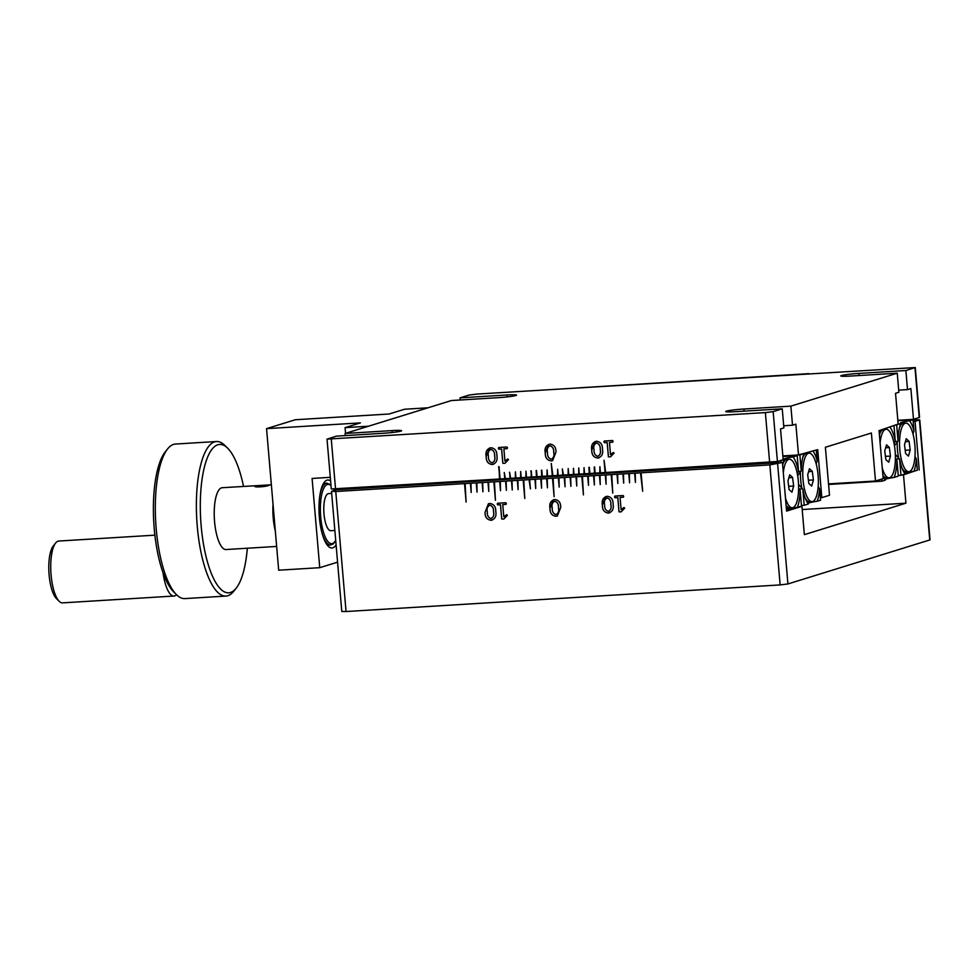 <?xml version="1.0" encoding="UTF-8"?>
<svg xmlns="http://www.w3.org/2000/svg" width="979" height="979" viewBox="0 0 979 979"><rect width="100%" height="100%" fill="white"/><g stroke="black" fill="none" stroke-linecap="round" stroke-linejoin="round"><path stroke-width="1.47" d="M493.538 464.254L492.143 464.499C488.056 463.899 486.086 461.219 486.208 456.471L489.573 447.966M492.119 462.81C494.591 461.586 495.435 459.335 494.664 456.03C494.909 452.592 493.697 450.377 491.03 449.398L490.332 449.52M599.124 457.78L597.728 458.025C593.653 457.426 591.671 454.745 591.793 449.997L595.159 441.492M597.667 456.349C600.139 455.125 600.984 452.861 600.213 449.569C600.457 446.13 599.246 443.915 596.59 442.936C594.106 444.16 593.262 446.424 594.033 449.716C593.788 453.167 594.999 455.37 597.667 456.349C600.176 455.113 601.02 452.861 600.249 449.557C600.494 446.118 599.283 443.903 596.627 442.924L595.917 443.046M596.566 441.248C600.641 441.859 602.611 444.539 602.477 449.275C603.321 454.023 601.718 456.936 597.692 458.037C593.604 457.438 591.634 454.758 591.757 450.01C590.924 445.261 592.528 442.337 596.566 441.248M498.323 448.345L498.69 447.489L506.938 446.987L507.452 447.795L507.098 448.663L503.879 448.859L504.919 461.072L507.697 458.98L508.468 459.616L504.919 463.324L502.814 463.263L501.591 449.006L498.825 449.177L498.323 448.345M486.171 456.483C485.327 451.735 486.93 448.81 490.981 447.721C495.044 448.333 497.026 451.013 496.891 455.749C497.724 460.497 496.133 463.41 492.107 464.511C488.019 463.911 486.049 461.231 486.171 456.483M545.242 452.861C544.41 448.113 546.001 445.188 550.051 444.111C554.114 444.711 556.096 447.391 555.962 452.127L552.584 460.644L551.177 460.889C547.09 460.289 545.119 457.609 545.242 452.861M782.245 408.806L783.885 427.884L780.532 428.924L783.176 459.702L777.424 461.476L605.683 472.49L604.043 460.216L605.095 472.527L600.408 472.808L599.882 466.653L599.821 472.845L595.122 473.138L594.596 466.983L594.534 473.175L589.847 473.457L589.321 467.301L589.26 473.493L584.561 473.787L584.035 467.632L583.986 473.824L579.287 474.105L578.76 467.95L578.699 474.142L574.012 474.436L573.474 468.28L573.425 474.472L568.726 474.754L568.199 468.598L568.138 474.791L563.451 475.072L562.338 468.953L562.864 475.109L558.165 475.402L557.638 469.247L557.577 475.439L552.89 475.721L551.25 463.446L552.303 475.757L547.616 476.051L547.077 469.896L547.028 476.088L542.329 476.369L541.803 470.214L541.742 476.406L537.055 476.7L536.529 470.544L536.468 476.736L531.768 477.018L531.242 470.862L531.181 477.054L526.494 477.348L525.968 471.193L525.907 477.385L521.207 477.666L520.681 471.511L520.632 477.703L515.933 477.997L515.407 471.841L515.346 478.021L510.659 478.315L509.545 472.196L510.071 478.352L505.372 478.633L504.258 472.514L504.785 478.67L500.098 478.964L499.045 466.653L499.51 479L331.294 488.986L327.023 439.13L765.37 412.587L773.153 411.633L782.245 408.806L735.327 411.682A13.939 1.016 175.1 0 1 725.745 411.547A13.939 1.016 175.1 0 1 743.942 409.014L790.873 406.138L897.241 373.195L898.881 392.273L895.528 393.313L898.159 424.091L879.056 430.638L883.168 478.645L875.495 481.019L871.383 433.012L825.383 447.256L829.507 495.264L821.834 497.638L817.722 449.63L798.888 454.831M603.908 441.872L604.276 441.015L612.536 440.513L613.038 441.309L612.683 442.19L609.464 442.386L610.504 454.599L613.282 452.506L614.053 453.142L610.504 456.85L608.4 456.789L607.176 442.532L604.41 442.704L603.908 441.872M536.137 470.569L536.468 476.736M541.411 470.238L541.742 476.406M588.93 467.326L589.26 473.493M594.204 467.007L594.534 473.175M345.244 435.606L345.061 433.477L391.992 430.601A13.939 1.016 175.1 0 1 401.561 430.748A13.939 1.016 175.1 0 1 383.364 433.269L336.433 436.144L327.023 439.13M345.061 433.477L451.429 400.533L498.36 397.658A13.939 1.016 175.1 0 0 516.557 395.124A13.939 1.016 175.1 0 0 506.975 394.978L507.146 396.899M460.228 399.995L460.044 397.853L506.975 394.978M820.365 497.724L821.834 497.638M828.528 483.895L875.495 481.019M460.044 397.853L469.149 395.039L476.932 394.084L915.279 367.541L919.55 417.384L913.493 419.342L910.862 388.565L907.509 389.605L905.869 370.527L915.279 367.541M897.841 420.297L913.493 419.342M898.698 390.144L907.509 389.605M897.241 373.195L850.31 376.071A13.939 1.016 175.1 0 1 840.741 375.924A13.939 1.016 175.1 0 1 858.938 373.403L905.869 370.527M790.873 406.138L792.513 425.216L783.702 425.755M801.434 454.672L801.373 454.06L798.509 454.954L795.866 424.176L792.513 425.216M782.845 455.908L798.509 454.954M530.851 470.887L531.768 476.969M498.654 466.677L500.098 478.915M551.177 460.889L551.214 460.876C547.126 460.277 545.156 457.597 545.279 452.849L548.644 444.344M552.609 460.632L551.214 460.876M550.112 445.775L550.063 445.788C547.591 447.011 546.747 449.275 547.518 452.567C547.273 456.018 548.485 458.233 551.153 459.2C553.661 457.964 554.506 455.712 553.735 452.408C553.979 448.969 552.768 446.754 550.112 445.775L550.063 445.788C552.731 446.767 553.943 448.982 553.698 452.42C554.469 455.724 553.624 457.976 551.153 459.2M612.683 442.19L609.501 442.373M610.541 456.838L608.436 456.777L607.213 442.52L604.447 442.692L604.312 441.003M610.541 454.574L613.319 452.494L614.09 453.13M613.074 441.309L612.719 442.178M488.448 456.19C488.203 459.64 489.414 461.855 492.082 462.822C494.554 461.598 495.398 459.347 494.628 456.043C494.872 452.604 493.661 450.389 490.993 449.41C488.521 450.634 487.664 452.898 488.448 456.19M504.956 463.312L502.851 463.251L501.627 448.994L498.862 449.165L498.727 447.489M504.956 461.048L507.734 458.967L508.505 459.604M503.916 448.847L507.134 448.651L507.489 447.782M880.88 430.075A29.113 9.19 86.5 0 0 879.448 435.227M893.986 443.169L895.332 441.578A29.113 9.19 86.5 0 0 890.07 427.223M895.332 441.578L893.998 426.012M894.17 477.397A29.113 9.19 86.5 0 0 896.935 460.191L898.294 476.124L894.17 477.397C886.656 478.584 883.719 479.49 885.359 480.126A29.113 9.19 86.5 0 1 882.923 475.806M895.393 458.955L896.935 460.191M881.724 479.086L881.908 481.191L885.359 480.126M881.908 481.191L828.577 484.47M797.665 475.708L801.238 470.728L799.867 454.794L801.397 454.317M803.832 453.938A29.113 9.19 86.5 0 0 801.238 470.728M816.29 450.083L817.208 460.815A29.113 9.19 86.5 0 0 813.023 451.086M817.208 460.815L816.192 463.85M818.199 486.392L819.631 489.096L820.586 500.196L817.122 501.26A29.113 9.19 86.5 0 0 819.631 489.096M817.122 501.26C809.596 502.46 806.659 503.365 808.324 503.989L804.2 505.262L802.829 489.341A29.113 9.19 86.5 0 0 808.324 503.989M801.458 505.433L804.2 505.262M802.829 489.341L798.546 484.336M798.791 489.023L802.609 488.79M798.546 471.45L801.116 471.291M798.791 454.868L799.867 454.794M782.429 462.455L336.605 489.794L331.82 491.274L335.76 491.519L346.052 611.532L780.141 584.916L769.849 464.903L782.429 462.455L786.59 511.087L801.923 506.339L804.346 534.644L905.93 503.182L903.507 474.876L917.36 470.116M346.052 611.532L341.793 611.459L331.514 491.446M919.22 470.006L915.047 421.386L919.758 419.844L930.05 539.87L787.924 583.961L780.141 584.916M913.052 419.93L919.758 419.844M915.047 421.386L913.187 421.496M902.038 474.962L903.507 474.876M802.205 509.545L905.93 503.182M800.455 506.424L801.923 506.339M335.76 491.519L464.523 483.614L466.102 502.08L465.111 483.577L470.385 483.259L471.18 492.486L470.972 483.222L476.259 482.904L477.042 492.131L476.846 482.867L482.121 482.537L482.916 491.776L482.708 482.5L487.983 482.182L488.778 491.409L488.57 482.145L493.857 481.815L495.435 500.281L494.444 481.778L499.718 481.46L500.514 490.687L500.306 481.423L505.58 481.105L506.376 490.332L506.167 481.068L511.454 480.738L512.25 489.977L512.041 480.701L517.316 480.383L518.111 489.61L517.903 480.346L523.19 480.016L524.768 498.482L523.765 479.991L529.052 479.661L530.422 488.864L529.639 479.624L534.913 479.306L535.709 488.533L535.501 479.269L540.787 478.939L541.571 488.178L541.375 478.902L546.649 478.584L547.445 487.811L547.237 478.547L552.511 478.229L554.102 496.683L553.098 478.193L558.385 477.862L559.168 487.101L558.972 477.825L564.247 477.507L565.042 486.734L564.834 477.471L570.108 477.14L570.904 486.379L570.696 477.103L575.982 476.785L576.766 486.012L576.57 476.749L581.844 476.43L583.423 494.884L582.432 476.394L587.706 476.063L588.501 485.303L588.293 476.027L593.58 475.708L594.363 484.935L594.167 475.672L599.442 475.341L600.237 484.581L600.029 475.304L605.303 474.986L606.099 484.213L605.891 474.95L611.177 474.631L612.756 493.086L611.765 474.595L617.039 474.264L617.835 483.504L617.627 474.228L622.901 473.909L623.696 483.136L623.488 473.873L628.775 473.542L629.558 482.782L629.362 473.506L634.637 473.187L635.432 482.414L635.224 473.151L640.499 472.833L642.677 491.262L641.086 472.796L769.849 464.903M623.097 473.848L623.696 483.136M617.235 474.203L617.835 483.504M570.304 477.079L570.904 486.379M564.442 477.446L565.042 486.734M517.512 480.322L518.111 489.61M464.719 483.565L466.102 502.08M497.21 504.099L497.577 503.243L505.825 502.741L506.339 503.536L505.984 504.418L502.753 504.613L503.806 516.826L506.571 514.734L507.355 515.37L503.806 519.078L501.701 519.005L500.477 504.748L497.699 504.919L497.21 504.099M485.058 512.237L488.435 503.72L489.855 503.475C493.93 504.087 495.9 506.755 495.778 511.503C496.61 516.251 495.007 519.164 490.981 520.265C486.906 519.665 484.923 516.985 485.058 512.237L488.46 503.72M614.531 496.904L614.898 496.047L623.146 495.545L623.66 496.353L623.305 497.222L620.074 497.418L621.127 509.631L623.892 507.538L624.675 508.174L621.127 511.882L619.022 511.821L617.798 497.565L615.02 497.736L614.531 496.904M549.99 508.26C549.158 503.5 550.749 500.587 554.799 499.498C558.862 500.098 560.845 502.778 560.71 507.526L557.345 516.031L555.925 516.276C551.838 515.676 549.868 513.008 549.99 508.26M609.746 512.812L608.338 513.057C604.263 512.458 602.281 509.778 602.415 505.029C601.534 500.293 603.137 497.369 607.176 496.28C611.251 496.891 613.221 499.571 613.099 504.307C613.931 509.056 612.328 511.968 608.302 513.069C604.227 512.47 602.244 509.79 602.379 505.042L605.768 496.524M555.925 516.276L555.962 516.263C551.875 515.664 549.904 512.996 550.027 508.248L553.392 499.731M557.357 516.031L555.962 516.263M554.86 501.175L554.812 501.187C552.34 502.398 551.495 504.662 552.266 507.966C552.021 511.405 553.233 513.62 555.901 514.599C558.373 513.375 559.217 511.111 558.446 507.82C558.728 504.356 557.516 502.154 554.86 501.175L554.812 501.187C557.479 502.166 558.691 504.369 558.446 507.82C559.254 511.099 558.409 513.363 555.937 514.587M492.425 520.008L491.017 520.253C486.942 519.653 484.972 516.973 485.094 512.225M491.005 518.564C493.465 517.34 494.322 515.076 493.551 511.784C493.795 508.346 492.584 506.131 489.916 505.152L489.206 505.274M493.551 511.784L493.502 511.797C493.759 508.358 492.547 506.143 489.879 505.164C487.407 506.388 486.551 508.639 487.322 511.944C487.089 515.395 488.301 517.597 490.956 518.576C493.428 517.353 494.285 515.089 493.502 511.797M511.65 480.677L512.25 489.977M608.277 511.381C610.749 510.157 611.606 507.905 610.823 504.601C611.08 501.162 609.868 498.947 607.2 497.968C604.728 499.192 603.872 501.456 604.643 504.748C604.41 508.199 605.622 510.414 608.277 511.381L608.975 511.258M608.326 511.368C610.786 510.145 611.642 507.893 610.859 504.589L610.823 504.601C611.116 501.15 609.905 498.935 607.237 497.956L606.527 498.078M621.163 511.87L619.058 511.809L617.835 497.552L615.057 497.724L614.934 496.047M621.163 509.606L623.929 507.526L624.712 508.162M620.111 497.405L623.342 497.21L623.696 496.341M503.842 519.066L501.737 518.992L500.514 504.748L497.736 504.907L497.613 503.23M503.842 516.802L506.608 514.721L507.391 515.358M502.79 504.601L506.021 504.405L506.376 503.524M798.607 488.937L800.149 490.173L801.507 506.094L797.383 507.379A29.113 9.19 86.5 0 0 800.149 490.173M797.383 507.379C789.869 508.566 786.945 509.472 788.584 510.108L786.565 510.732M786.137 505.776A29.113 9.19 86.5 0 0 788.584 510.108M354.741 487.872L354.79 488.497M782.894 456.508L797.187 455.627L798.546 471.56L797.2 473.138M798.546 471.56A29.113 9.19 86.5 0 0 793.063 456.912L797.187 455.627M780.961 462.553L780.801 460.705L784.252 459.628A29.113 9.19 86.5 0 0 782.662 465.209M793.063 456.912C785.55 458.099 782.613 459.004 784.252 459.628L783.885 459.09M779.725 460.766L780.801 460.705M340.447 489.561A29.113 9.19 -93.5 0 1 340.68 488.741M338.073 489.708L338 488.9M914.986 456.41L916.417 459.127A29.113 9.19 86.5 0 1 913.909 471.291C906.383 472.478 903.446 473.383 905.11 474.007A29.113 9.19 86.5 0 1 899.615 459.359L895.332 454.354M899.615 459.359L900.986 475.292L905.11 474.007M896.654 424.825L900.778 423.54A29.113 9.19 86.5 0 0 898.024 440.746L896.654 424.825L895.577 424.886M894.451 445.726L897.902 441.321L895.332 441.48M909.589 420.811A29.113 9.19 86.5 0 1 913.994 430.833L913.04 419.746L909.589 420.811C902.051 422.01 899.114 422.916 900.778 423.54L900.399 423.001M913.04 419.746L897.865 420.676M913.994 430.833L912.979 433.881M913.909 471.291L917.372 470.214L916.417 459.127M900.986 475.292L898.245 475.464M899.395 458.808L895.577 459.053M336.091 544.911A34.069 10.757 -93.5 0 1 328.295 546.282A34.069 10.757 -93.5 0 1 319.362 517.267A34.069 10.757 -93.5 0 1 324.367 482.157A34.069 10.757 -93.5 0 1 330.608 480.946M335.834 489.035A34.069 10.757 -93.5 0 1 336.176 489.928M325.958 483.345A30.973 9.778 86.5 0 0 323.168 484.005M345.073 427.639L368.532 426.208L427.945 407.802L404.486 409.246L389.152 413.995L295.291 419.746L266.545 428.643L360.407 422.891L345.073 427.639L345.563 433.318M266.545 428.643L278.685 570.206L319.741 567.685L312.093 478.45L330.302 477.324M337.571 562.166L319.741 567.685M326.876 544.593A30.973 9.778 86.5 0 0 329.727 544.911M274.866 525.747L274.23 525.784M334.855 530.459L330.878 530.704A18.577 5.862 -93.5 0 1 323.988 513.938A18.577 5.862 -93.5 0 1 328.601 493.6L331.685 493.416M216.481 441.529L175.425 444.05A77.427 24.438 86.5 0 0 173.564 444.393A77.427 24.438 86.5 0 0 167.58 448.945A77.427 24.438 86.5 0 0 155.759 522.823A77.427 24.438 86.5 0 0 176.514 594.694A77.427 24.438 86.5 0 0 184.896 598.597L225.953 596.076A77.427 24.438 -93.5 0 1 197.024 523.263A77.427 24.438 -93.5 0 1 214.621 441.872A77.427 24.438 -93.5 0 1 216.481 441.529A77.427 24.438 -93.5 0 1 224.864 445.433L227.654 448.186A74.318 23.459 86.5 0 0 217.815 444.772A74.318 23.459 86.5 0 0 201.148 525.747A74.318 23.459 86.5 0 0 230.481 592.479A74.318 23.459 86.5 0 0 236.233 588.11A74.318 23.459 86.5 0 0 247.332 548.228M236.233 588.11L233.797 591.181A77.427 24.438 -93.5 0 1 227.813 595.734A77.427 24.438 -93.5 0 1 225.953 596.076M243.538 486.416A74.318 23.459 86.5 0 0 227.654 448.186M276.641 546.429L226.051 549.537A30.973 9.778 -93.5 0 1 214.474 520.412A30.973 9.778 -93.5 0 1 221.511 487.848A30.973 9.778 -93.5 0 1 222.257 487.713L269.91 484.886C267.365 486.869 251.787 487.823 255.238 485.78L254.87 486.098M271.354 484.703L269.91 484.886M176.514 594.694L173.724 591.94A74.318 23.459 -93.5 0 1 153.813 522.933A74.318 23.459 -93.5 0 1 165.145 452.017L167.58 448.945M275.332 531.083A30.973 9.778 -93.5 0 1 273.031 504.32M176.563 594.742A30.973 9.778 -93.5 0 1 176.232 595.048A30.973 9.778 -93.5 0 1 174.017 596.04A30.973 9.778 -93.5 0 1 163.04 572.715M154.878 535.158L58.764 541.044A30.973 9.778 86.5 0 0 56.549 542.036A30.973 9.778 86.5 0 0 55.632 543.002A30.973 9.778 86.5 0 0 50.908 572.556A30.973 9.778 86.5 0 0 59.205 601.314A30.973 9.778 86.5 0 0 62.558 602.868L174.017 596.04M59.205 601.314L56.415 598.548A27.877 8.799 -93.5 0 1 48.95 572.678A27.877 8.799 -93.5 0 1 53.196 546.086L55.632 543.002M808.752 373.648L579.592 387.794L808.85 373.733M897.205 442.165A24.316 7.673 86.5 0 0 898.636 458.013M901.989 467.999A24.316 7.673 86.5 0 0 903.923 470.666A24.316 7.673 86.5 0 0 906.493 471.829L908.83 471.682A24.316 7.673 86.5 0 0 915.084 454.513A24.316 7.673 86.5 0 0 905.856 423.148A24.316 7.673 86.5 0 0 899.603 440.317A24.316 7.673 86.5 0 0 908.83 471.682M909.075 441.333L906.236 438.714L904.498 444.809L905.612 453.497L908.463 456.116L910.189 450.022L909.075 441.333L905.367 441.762M905.196 450.205L910.189 450.022M905.856 423.148L903.507 423.295A24.316 7.673 86.5 0 0 901.108 424.751A24.316 7.673 86.5 0 0 899.505 427.639M882.862 475.158A24.316 7.673 86.5 0 0 884.184 476.785A24.316 7.673 86.5 0 0 886.741 477.936L889.091 477.789A24.316 7.673 86.5 0 0 895.344 460.632A24.316 7.673 86.5 0 0 886.117 429.267A24.316 7.673 86.5 0 0 880.109 442.936M882.263 468.097A24.316 7.673 86.5 0 0 889.091 477.789M889.336 447.44L886.484 444.833L884.759 450.915L885.873 459.616L888.724 462.223L890.449 456.141L889.336 447.44L885.628 447.88M885.457 456.312L890.449 456.141M886.117 429.267L883.768 429.414A24.316 7.673 86.5 0 0 881.369 430.87A24.316 7.673 86.5 0 0 879.766 433.746M800.418 472.147A24.316 7.673 86.5 0 0 801.85 487.983M805.203 497.981A24.316 7.673 86.5 0 0 807.149 500.648A24.316 7.673 86.5 0 0 809.706 501.799L812.044 501.652A24.316 7.673 86.5 0 0 818.297 484.495A24.316 7.673 86.5 0 0 809.07 453.13A24.316 7.673 86.5 0 0 802.817 470.287A24.316 7.673 86.5 0 0 812.044 501.652M812.289 471.303L809.449 468.696L807.712 474.778L808.825 483.479L811.677 486.086L813.402 480.004L812.289 471.303L808.581 471.743M808.409 480.175L813.402 480.004M809.07 453.13L806.72 453.265A24.316 7.673 86.5 0 0 804.322 454.733A24.316 7.673 86.5 0 0 802.731 457.609M786.076 505.127A24.316 7.673 86.5 0 0 787.397 506.755A24.316 7.673 86.5 0 0 789.967 507.917L792.305 507.771A24.316 7.673 86.5 0 0 798.558 490.601A24.316 7.673 86.5 0 0 789.331 459.237A24.316 7.673 86.5 0 0 783.322 472.906M785.476 498.078A24.316 7.673 86.5 0 0 792.305 507.771M792.549 477.422L789.71 474.803L787.973 480.897L789.086 489.586L791.938 492.204L793.663 486.11L792.549 477.422L788.841 477.85M788.67 486.294L793.663 486.11M789.331 459.237L786.981 459.384A24.316 7.673 86.5 0 0 784.583 460.84A24.316 7.673 86.5 0 0 782.98 463.728M769.641 462.431L765.37 412.587M331.281 439.204L335.552 489.047M391.992 430.601L392.151 432.51M919.244 417.556L914.973 367.7M858.938 373.403L859.121 375.532M743.942 409.014L744.126 411.143M773.153 411.633L777.424 461.476M929.744 540.041L919.452 420.015M777.632 463.948L787.924 583.961M331 485.547A29.725 9.386 86.5 0 0 320.696 516.851A29.725 9.386 86.5 0 0 335.699 540.31M328.858 545.083L330.621 544.985A30.973 9.778 -93.5 0 1 321.895 532.552M319.692 496.561A30.973 9.778 -93.5 0 1 326.827 483.161L325.065 483.271M334.341 490.491A29.725 9.386 86.5 0 0 333.668 489.133M354.973 488.668L354.202 487.909M330.621 544.985L333.239 543.932L335.736 540.751M334.475 490.455L333.851 489.133M330.951 484.972L326.827 483.161M902.491 469.296L903.923 470.666M899.86 426.293L901.108 424.751M882.899 475.549L884.184 476.785M880.121 432.4L881.369 430.87M805.717 499.278L807.149 500.648M803.074 456.263L804.322 454.733M786.113 505.531L787.397 506.755M783.335 462.382L784.583 460.84"/></g></svg>
